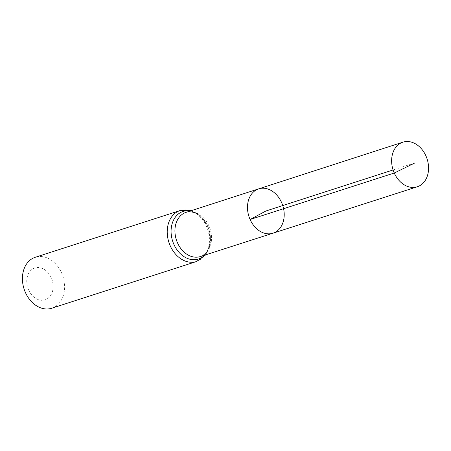 <?xml version="1.0" encoding="UTF-8"?>
<svg xmlns="http://www.w3.org/2000/svg" width="451" height="451" viewBox="0 0 451 451"><rect width="100%" height="100%" fill="white"/><g stroke="black" fill="none" stroke-linecap="round" stroke-linejoin="round"><path stroke-width="0.34" stroke-dasharray="2.25 1.69" d="M28.638 289.999A16.738 12.769 72.1 0 0 51.487 294.041A16.738 12.769 72.1 0 0 39.739 267.663A16.738 12.769 72.1 0 0 28.638 289.999M51.747 308.236A26.784 20.425 72.1 0 0 62.965 276.48A26.784 20.425 72.1 0 0 35.302 257.262M272.99 233.19A23.294 17.764 72.1 0 0 282.754 205.566A23.294 17.764 72.1 0 0 258.682 188.856M414.999 162.896L393.086 169.965M200.357 256.551A23.221 17.713 72.1 0 0 210.093 229.007A23.221 17.713 72.1 0 0 186.094 212.348C198.744 210.679 202.522 218.036 206.8 224.435C209.287 229.283 210.487 234.334 210.391 239.577L208.993 247.334C207.127 250.886 207.494 253.073 200.357 256.551M196.551 261.518A26.784 20.425 72.1 0 0 207.764 229.756A26.784 20.425 72.1 0 0 180.101 210.544M204.63 255.176A25.002 19.066 72.1 0 0 208.926 229.384A25.002 19.066 72.1 0 0 190.361 210.967M205.786 254.804L210.352 242.965L208.976 229.367L202.144 217.534L191.523 210.594"/><path stroke-width="0.68" d="M272.99 233.19L200.357 256.551A23.221 17.713 72.1 0 1 177.536 242.909A23.221 17.713 72.1 0 1 186.094 212.348L258.682 188.856A23.294 17.764 72.1 0 0 250.102 219.507A23.294 17.764 72.1 0 0 272.99 233.19A23.294 17.764 72.1 0 0 282.754 205.566A23.294 17.764 72.1 0 0 258.682 188.856A23.294 17.764 72.1 0 0 250.102 219.507A23.294 17.764 72.1 0 0 272.99 233.19L417.282 186.782A23.435 17.871 72.1 0 0 425.941 155.939A23.435 17.871 72.1 0 0 402.89 142.178A23.435 17.871 72.1 0 0 394.253 173.015A23.435 17.871 72.1 0 0 417.282 186.782M191.523 210.594L180.101 210.544L35.302 257.262A26.784 20.425 72.1 0 0 25.419 292.507A26.784 20.425 72.1 0 0 51.747 308.236L196.551 261.518L205.786 254.804M393.086 169.965L265.848 211.017L250.102 219.507L394.253 173.015L414.999 162.896M180.101 210.544A26.784 20.425 72.1 0 0 170.219 245.789A26.784 20.425 72.1 0 0 196.551 261.518M190.361 210.967A25.002 19.066 72.1 0 0 173.877 244.352A25.002 19.066 72.1 0 0 204.63 255.176M258.682 188.856L402.89 142.178"/></g></svg>
